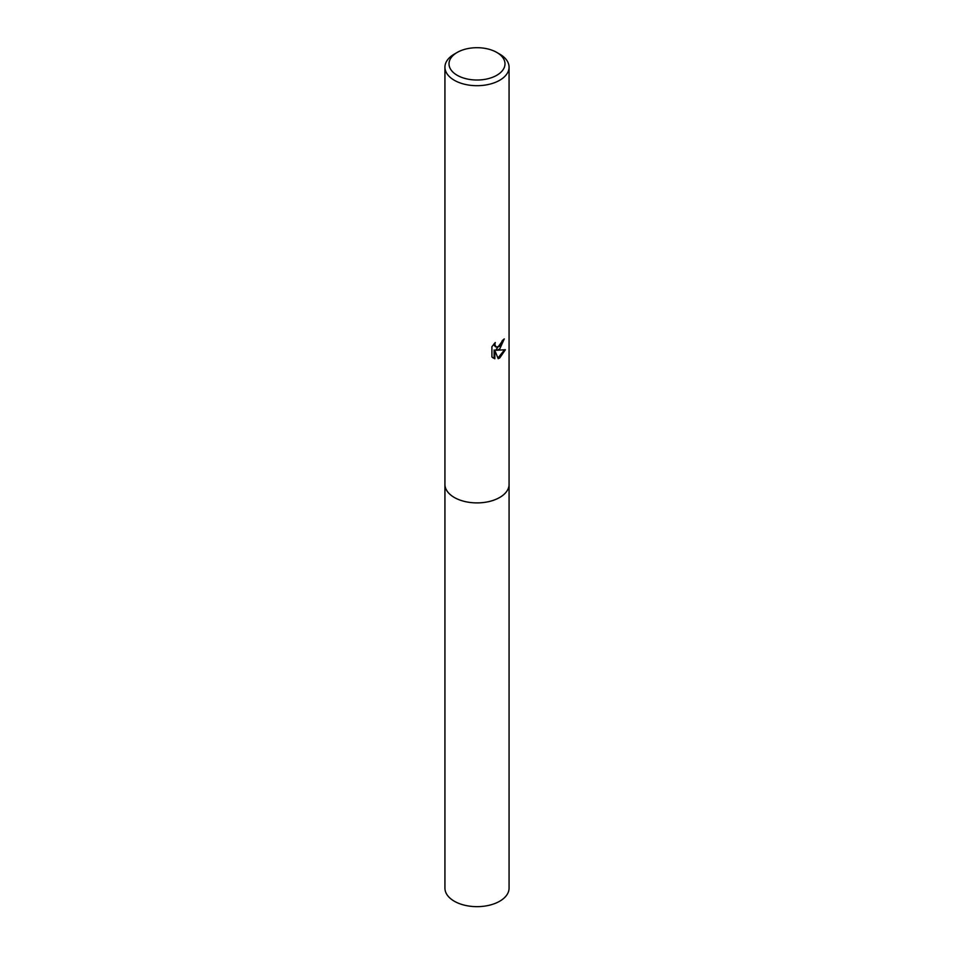 <?xml version="1.0" encoding="UTF-8"?>
<svg xmlns="http://www.w3.org/2000/svg" width="954" height="954" viewBox="0 0 954 954"><rect width="100%" height="100%" fill="white"/><g stroke="black" fill="none" stroke-linecap="round" stroke-linejoin="round"><path stroke-width="1.43" d="M509.066 483.928A32.078 18.52 180 0 1 509.078 484.393A32.066 18.508 180 0 1 499.669 497.475A32.066 18.508 180 0 1 464.729 501.482A32.066 18.508 180 0 1 444.934 484.382A32.078 18.52 180 0 1 444.934 483.928M509.066 484.06A32.066 18.52 180 0 1 499.681 497.487A32.066 18.52 180 0 1 464.467 501.434A32.066 18.52 180 0 1 444.934 484.06M499.669 349.128L496.605 350.285L505.381 349.724L499.669 358.036L498.167 358.668L494.84 350.38L494.84 358.752L491.918 357.023L491.906 346.696L495.281 342.522L494.828 344.573L496.068 347.017L499.669 346.362L502.329 340.506A32.066 18.508 0 0 0 504.284 338.885L499.669 349.128M496.796 52.434L499.669 54.092A32.066 18.508 180 0 1 509.066 67.185A32.066 18.508 180 0 1 499.669 80.279A32.066 18.508 180 0 1 464.729 84.286A32.066 18.508 180 0 1 444.934 67.185A32.066 18.508 180 0 1 454.331 54.092L457.204 52.434A27.988 16.158 180 0 1 496.796 52.434A27.988 16.158 180 0 1 496.796 75.283A27.988 16.158 180 0 1 457.204 75.283A27.988 16.158 180 0 1 457.204 52.434L454.331 54.092M503.485 339.588L495.877 349.868L496.605 350.285M495.734 346.779L494.422 345.622L494.112 343.75M492.932 357.893L494.1 358.322L494.1 349.951L494.84 350.38M497.94 358.084L504.427 349.951M494.1 358.322L494.84 358.752M444.922 484.393A32.078 18.52 180 0 0 454.319 497.487A32.078 18.52 180 0 0 489.271 501.494A32.078 18.52 180 0 0 509.078 484.393L509.066 888.15A32.066 18.508 180 0 1 489.271 905.251A32.066 18.508 180 0 1 454.331 901.232A32.066 18.508 180 0 1 444.934 888.15L444.934 67.185M496.068 347.029L495.341 346.6M509.066 484.382L509.066 67.185"/></g></svg>
